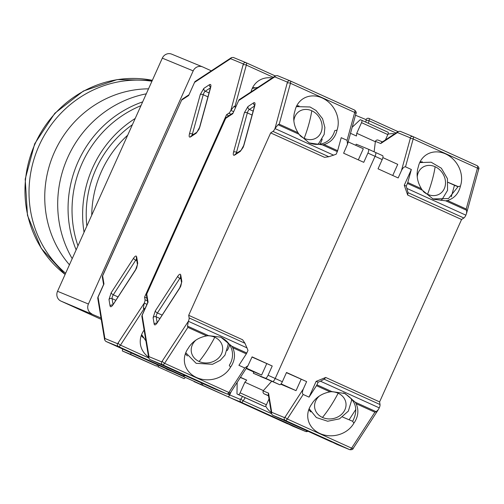 <?xml version="1.0" encoding="UTF-8"?>
<svg xmlns="http://www.w3.org/2000/svg" width="504" height="504" viewBox="0 0 504 504"><rect width="100%" height="100%" fill="white"/><g stroke="black" fill="none" stroke-linecap="round" stroke-linejoin="round"><path stroke-width="0.76" d="M101.254 319.385L60.946 301.096A7.516 7.132 -67.6 0 1 57.532 291.293L162.313 58.149A7.516 7.132 -67.6 0 1 171.675 54.142L202.551 66.868A7.516 7.132 -67.6 0 1 202.772 66.963L211.315 70.837M162.313 58.149L193.196 70.875L88.414 304.019L57.532 291.293M60.946 301.096L101.02 317.999M193.196 70.875A7.516 7.132 -67.6 0 1 202.551 66.868M91.823 313.828A7.516 7.132 -67.6 0 1 88.414 304.019M151.95 81.213A109.015 103.383 112.4 0 0 39.085 145.606A109.015 103.383 112.4 0 0 65.64 273.256M76.142 249.896A109.015 103.383 -67.6 0 1 78.126 161.696A109.015 103.383 -67.6 0 1 142.663 101.877M72.204 258.659A109.015 103.383 -67.6 0 1 67.757 157.424A109.015 103.383 -67.6 0 1 146.28 93.826M148.523 88.836A105.26 99.817 112.4 0 0 54.464 152.082A105.26 99.817 112.4 0 0 69.445 264.789M135.198 118.478A109.015 103.383 112.4 0 0 84.055 232.287M77.963 245.832A109.015 103.383 -67.6 0 1 140.963 105.664M127.688 135.192A105.26 99.817 112.4 0 0 101.443 171.442A105.26 99.817 112.4 0 0 91.734 215.195M132.401 124.709A105.26 99.817 112.4 0 0 95.93 169.168A105.26 99.817 112.4 0 0 86.852 226.057M272.229 77.988A24.438 20.714 56.7 0 0 258.81 80.672A24.438 20.714 56.7 0 0 251.011 91.923M254.904 87.715A24.438 20.714 56.7 0 0 252.58 87.715M147.376 300.831L145.013 299.76A3.761 1.191 114.4 0 1 144.245 303.093L143.394 307.931L143.772 309.191L120.475 345.133A3.761 1.191 114.4 0 1 118.616 346.651A2.255 2.142 112.4 0 1 117.596 343.709L144.194 303.213M145.013 299.76L144.579 297.127L226.554 114.723L228.829 115.756M235.922 106.382L235.091 106.004L233.9 106.546L230.857 110.389A3.761 1.191 114.4 0 1 228.847 113.211L226.554 114.723M230.908 110.269L243.331 63.932L230.624 58.697L231.475 57.601L195.262 81.383A2.255 1.915 56.7 0 0 194.557 82.385L188.647 95.527L181.597 100.157L182.309 99.156A2.255 1.915 56.7 0 0 181.597 100.157L102.627 275.877L103.963 283.954L98.053 297.102L104.889 338.474L104.637 339.885L105.758 341.353L170.043 370.516L182.902 375.814L118.616 346.651L105.758 341.353M98.059 297.121L98.053 297.102A2.255 1.934 170.6 0 0 97.776 298.355L104.637 339.885M103.963 283.954L103.61 284.741M102.627 275.877A2.255 1.934 170.6 0 0 102.35 277.124L102.52 275.833L181.591 100.17M188.647 95.527L194.55 82.398M231.475 57.601L233.283 57.431L246.072 62.704M146.941 298.198L144.579 297.127M148.604 357.16A24.438 20.941 -9.4 0 1 140.471 344.597A24.438 20.941 -9.4 0 1 144.131 330.089M141.271 335.532A24.438 20.941 170.6 0 0 143.312 337.781M122.585 348.825L122.346 350.948L156.36 366.061A2.255 0.718 -65.6 0 0 157.708 364.757M131.412 352.831A2.255 0.718 114.4 0 1 130.064 354.129L122.346 350.948M292.9 426.239L287.545 423.662M387.992 134.171A24.438 20.714 -123.3 0 1 394.695 133.831M287.576 423.832L228.041 396.749M265.665 406.004A24.438 20.941 170.6 0 0 271.291 412.625M355.478 115.246L366.055 119.605A2.255 2.142 -67.6 0 1 368.865 118.402L368.802 118.377M159.006 365.35A2.255 0.718 114.4 0 1 157.657 366.647L183.96 378.58A2.255 0.718 -65.6 0 0 185.119 377.597M207.459 335.765A15.794 13.539 -9.4 0 1 214.786 337.258A15.794 13.539 -9.4 0 1 220.576 355.553A15.794 13.539 -9.4 0 1 199.08 361.475A15.794 13.539 -9.4 0 1 193.29 343.18A15.794 13.539 -9.4 0 1 196.056 340.017M293.87 120.973A15.794 13.387 -123.3 0 1 294.336 118.352A15.794 13.387 -123.3 0 1 311.762 110.754A15.794 13.387 -123.3 0 1 321.615 130.725A15.794 13.387 -123.3 0 1 304.189 138.323A15.794 13.387 -123.3 0 1 299.811 135.431M322.195 97.952A24.438 20.714 56.7 0 0 302.923 98.853A24.438 20.714 56.7 0 0 294.916 111.006L294.525 112.266C292.793 119.165 293.945 125.975 297.996 132.709L279.203 124.186L278.013 124.727L274.97 128.564A3.761 1.191 114.4 0 1 272.96 131.393L270.667 132.898L324.563 157.349L328.816 156.731L336.124 154.255L337.302 151.622A2.255 0.718 114.4 0 0 337.642 150.696L324.047 144.528C330.466 142.569 334.694 138.197 336.735 131.412L337.05 130.114A24.438 20.714 56.7 0 0 322.195 97.952M299.017 105.897A24.438 20.714 56.7 0 0 296.692 105.897M189.126 317.942L188.691 315.302L242.588 339.753L244.982 343.281L189.126 317.942A3.761 1.191 114.4 0 1 188.357 321.275L187.507 326.113L187.885 327.373L164.588 363.315A3.761 1.191 114.4 0 1 162.735 364.833A2.255 2.142 112.4 0 1 161.708 361.891L188.307 321.394M188.691 315.302L270.667 132.898M275.02 128.444L287.444 82.114L274.737 76.873L275.587 75.783L239.375 99.559A2.255 1.915 56.7 0 0 238.669 100.561L232.76 113.709L225.71 118.339L226.422 117.338A2.255 1.915 56.7 0 0 225.71 118.339L146.74 294.053L148.075 302.135L142.166 315.284L149.001 356.656L148.749 358.067L149.871 359.528L214.156 388.691L227.014 393.996L162.735 364.833L149.871 359.528M142.172 315.302L142.166 315.284A2.255 1.934 170.6 0 0 141.889 316.531L148.749 358.067M148.075 302.135L147.722 302.923M146.74 294.053A2.255 1.934 170.6 0 0 146.462 295.306L146.632 294.015L225.704 118.352M232.76 113.709L238.663 100.58M275.587 75.783L277.395 75.613L290.184 80.886M337.642 150.696L341.221 137.68L347.067 140.326L347.521 144.207L343.621 153.203L363.756 162.332L367.914 153.077A3.761 1.191 -65.6 0 0 368.361 149.197L375.505 152.441A3.761 1.191 114.4 0 0 375.493 152.435A3.761 1.191 114.4 0 1 375.505 152.441A3.761 1.191 114.4 0 1 375.058 156.316L275.209 378.491L268.065 375.253L272.223 365.999L252.094 356.864L247.962 365.734L244.755 367.97L238.915 365.318L246.33 353.884A2.255 0.718 -65.6 0 0 246.796 353.008L247.981 350.375L244.982 343.281M232.728 347.716C235.494 353.89 235.003 360.026 231.254 366.118L230.486 367.227A24.438 20.941 -9.4 0 1 204.794 379.707A24.438 20.941 -9.4 0 1 184.584 362.779A24.438 20.941 -9.4 0 1 188.357 348.113L189.044 346.973C193.076 341.038 198.954 337.346 206.678 335.897L208.461 335.62L220.903 337.22L231.89 346.248L232.728 347.716L246.33 353.884M272.223 365.999L252.006 357.053M268.065 375.253A3.761 1.191 114.4 0 1 265.419 378.227L272.563 381.465L260.429 376.469L272.563 381.465A3.761 1.191 -65.6 0 0 275.209 378.491L375.058 156.316L382.202 159.56A3.761 1.191 -65.6 0 0 382.649 155.679A3.761 1.191 -65.6 0 0 382.637 155.673L375.518 152.447M368.361 149.197A3.761 1.191 -65.6 0 0 368.355 149.197L356.221 144.194L355.723 145.297M230.486 367.227L229.288 365.312A24.438 20.941 170.6 0 0 232.294 351.754A24.438 20.941 170.6 0 0 220.33 337M185.39 353.707A24.438 20.941 170.6 0 0 187.425 355.963M227.153 350.608A24.438 20.941 170.6 0 0 229.61 344.837M166.484 368.896L200.472 384.243A2.255 0.718 -65.6 0 0 201.821 382.939M174.39 372.305A2.255 0.718 114.4 0 1 174.176 372.311L166.459 369.13M324.047 144.528L322.396 144.862L309.166 142.916L298.966 134.234L297.996 132.709M309.273 142.966A24.438 20.714 56.7 0 0 327.077 141.454A24.438 20.714 56.7 0 0 334.769 130.605L337.05 130.114M319.927 144.182A24.438 20.714 56.7 0 0 322.182 139.129M266.711 363.724L261.626 375.039L246.406 368.134M265.419 378.227L253.292 373.231L253.903 371.858L261.626 375.039M253.84 372.009L246.154 368.525M286.423 372.664L306.64 381.61L286.511 372.475L282.347 381.736A3.761 1.191 114.4 0 1 279.707 384.709L253.292 373.231M348.163 141.87L363.321 148.749L358.325 159.869M417.243 176.942A15.794 13.387 -123.3 0 1 417.709 174.321A15.794 13.387 -123.3 0 1 435.135 166.723A15.794 13.387 -123.3 0 1 444.994 186.694A15.794 13.387 -123.3 0 1 427.562 194.292A15.794 13.387 -123.3 0 1 423.184 191.4M330.832 391.734A15.794 13.539 -9.4 0 1 338.159 393.227A15.794 13.539 -9.4 0 1 343.949 411.522A15.794 13.539 -9.4 0 1 322.459 417.444A15.794 13.539 -9.4 0 1 316.663 399.149A15.794 13.539 -9.4 0 1 319.429 395.986M342.594 417.029L352.661 421.281C358.798 409.343 355.811 399.911 343.703 392.969A24.438 20.941 170.6 0 0 343.596 392.918M478.403 169.653A2.255 0.958 -164.6 0 0 478.63 169.363A2.255 0.958 -164.6 0 0 477.452 168.109L413.167 138.947A2.255 0.958 -164.6 0 0 410.218 138.72L401.449 170.648C402.841 167.876 404.195 166.603 405.506 166.843L411.346 169.489L404.265 185.252L407.679 195.054L408.013 192.66L463.869 217.999L461.57 219.505L379.594 401.909L325.704 377.458L316.128 381.37L309.04 397.133L316.455 385.699L330.051 391.866C322.352 393.296 316.481 396.988 312.417 402.942L311.73 404.082A24.438 20.941 170.6 0 0 307.957 418.748A24.438 20.941 170.6 0 0 319.92 433.503A24.438 20.941 170.6 0 0 353.858 423.196L352.661 421.281M463.869 217.999A3.761 1.191 -65.6 0 0 465.872 215.17L466.54 213.349L466.729 210.338L466.213 209.021L477.452 168.109A3.761 1.191 -65.6 0 0 477.338 165.778A3.761 1.191 -65.6 0 0 477.326 165.778L413.066 136.622A3.761 1.191 114.4 0 1 413.167 138.947L405.506 166.843M353.858 423.196L354.627 422.087C358.376 416.021 358.867 409.884 356.108 403.685L374.894 412.209L376.223 411.724L378.359 409.576L379.266 407.881A3.761 1.191 -65.6 0 0 380.029 404.542L379.594 401.909M337.012 444.421L331.657 441.844M382.202 159.56L378.038 168.815L398.166 177.95L401.449 170.648M306.64 381.61L303.358 388.905L285.176 416.959A2.255 0.913 33 0 0 287.312 418.988L303.2 394.481C302.161 393.649 302.211 391.791 303.358 388.905M309.04 397.133L303.2 394.481M407.679 195.054L461.57 219.505M411.346 169.489L407.774 182.511A2.255 0.718 114.4 0 1 407.434 183.437L406.249 186.071L408.013 192.66M421.369 188.679C417.325 181.976 416.172 175.159 417.904 168.235L418.289 166.969A24.438 20.714 -123.3 0 1 426.296 154.822A24.438 20.714 -123.3 0 1 452.46 158.508A24.438 20.714 -123.3 0 1 460.423 186.083L460.108 187.381C458.086 194.147 453.858 198.519 447.42 200.498L445.769 200.831L433.327 199.225L422.339 190.203L421.369 188.679L407.774 182.511M331.689 442.014L272.595 415.208L271.473 413.74L271.725 412.329L268.556 393.139L268.304 394.556L271.473 413.74M382.649 155.679L375.505 152.441A3.761 1.191 114.4 0 1 375.058 156.316L367.914 153.077M279.707 384.709L272.563 381.465A3.761 1.191 -65.6 0 0 275.209 378.491L282.347 381.736M325.704 377.458L324.173 379.203L320.494 381.219L318.112 382.19L316.128 381.37M316.455 385.699A2.255 0.718 -65.6 0 0 316.928 384.823L318.112 382.19M404.265 185.252L406.249 186.071M432.652 198.935L448.459 198.557L458.142 186.575L460.423 186.083M422.39 161.866A24.438 20.714 56.7 0 0 420.065 161.866M458.142 186.575L448.157 182.36M398.311 131.456L381.585 142.443L380.734 143.533L397.467 132.552L398.311 131.456L400.119 131.286L412.915 136.559M387.822 134.587A2.255 0.718 -65.6 0 0 388.093 132.262A2.255 0.718 -65.6 0 0 388.086 132.256L361.803 120.336A2.255 0.718 114.4 0 1 361.526 122.661L387.822 134.587L385.428 139.917M269.029 398.916L266.402 404.769L240.099 392.837A2.255 0.718 114.4 0 1 238.518 394.619L237.189 394.078A2.255 0.718 114.4 0 1 237.182 394.071A2.255 0.718 114.4 0 1 236.981 393.498L237.176 382.379M263.472 405.997A2.255 0.718 -65.6 0 0 263.485 406.004L264.814 406.552A2.255 0.718 -65.6 0 0 266.402 404.769M263.485 406.004A2.255 0.718 -65.6 0 0 263.491 406.004L237.189 394.078L263.485 406.004M231.128 391.709L229.66 394.979A2.255 0.718 -65.6 0 1 228.073 396.761L194.059 381.597M240.099 392.837L244.881 382.208L246.727 380.123L240.471 377.288M240.339 377.49L246.727 380.123M352.176 127.254L359.881 120.034A2.255 0.718 114.4 0 1 360.461 119.782L361.784 120.33A2.255 0.718 114.4 0 1 361.796 120.33L388.093 132.262M350.513 133.314L356.441 136.004L356.75 133.289L361.526 122.661M330.051 391.866L331.834 391.589L345.064 393.529L355.263 402.217L356.108 403.685M308.763 409.676A24.438 20.941 170.6 0 0 310.798 411.932M378.214 140.137L382.441 141.882L378.277 140.169A2.255 2.142 112.4 0 0 375.404 141.34L374.113 151.805M392.742 175.487L397.738 164.361L382.864 157.613M280.753 384.218L296.037 390.65L281.075 383.859M271.593 381.364L263.384 390.6L244.881 382.208M356.75 133.289L375.253 141.681M296.037 390.65L301.127 379.336M268.556 393.139L263.233 390.946L263.384 390.6M451.288 196.844L454.463 185.283L448.163 182.429M454.463 185.283L458.086 186.776M263.233 390.946A2.255 2.142 112.4 0 0 264.253 393.889L268.519 395.823M203.118 383.531A2.255 0.718 114.4 0 1 201.776 384.829L194.053 381.648M349.108 419.794L355.862 409.374M65.117 274.428A109.015 103.383 -67.6 0 1 35.034 143.936A109.015 103.383 -67.6 0 1 152.353 80.312M199.792 127.077L198.998 129.245L196.195 133.201L190.531 136.924C189.195 137.56 188.843 136.54 189.454 133.862L200.277 94.494L203.868 88.364L209.538 84.647C210.867 84.004 211.226 85.025 210.609 87.702L199.792 127.077A2.255 0.958 -164.6 0 0 199.565 127.361L196.907 132.199L191.237 135.923A2.255 1.915 -123.3 0 0 190.531 136.924M137.724 263.308L136.653 267.977L135.551 270.018L113.129 304.605C111.523 306.879 110.502 307.333 110.067 305.966L108.996 299.471L111.17 292.755L133.591 258.168C135.198 255.9 136.219 255.446 136.647 256.807L137.724 263.308A2.255 1.934 170.6 0 0 137.447 264.556L135.601 269.678L112.562 305.405M136.805 260.688L135.727 260.196A3.005 0.951 114.4 0 1 136.559 259.207M230.624 58.697L194.557 82.385L195.262 81.383M104.889 338.474L117.596 343.709M192.219 135.274A3.005 0.951 114.4 0 1 192.402 134.089A2.255 0.958 -164.6 0 0 189.454 133.862M196.195 133.201A2.255 1.915 -123.3 0 1 196.907 132.199M210.609 87.702A2.255 0.958 -164.6 0 0 210.382 87.992L199.565 127.361M209.538 84.647A2.255 1.915 56.7 0 0 210.546 87.268M203.868 88.364A2.255 1.915 56.7 0 0 205.279 91.218L210.42 87.841M200.277 94.494A2.255 0.958 15.4 0 1 203.225 94.721A3.005 0.951 114.4 0 1 205.279 91.218L209.028 92.919M193.366 134.524L192.402 134.089L203.225 94.721L207.944 96.862M108.996 299.471A2.255 1.934 -9.4 0 1 112.064 298.62A3.005 0.951 114.4 0 1 113.305 294.79A2.255 0.913 -147 0 1 111.17 292.755M110.067 305.966A2.255 1.934 -9.4 0 1 112.675 304.97M113.035 304.485L112.064 298.62L115.756 300.296M113.129 304.605A2.255 0.913 -147 0 1 113.186 304.265M135.551 270.018A2.255 0.913 -147 0 1 135.601 269.678M136.647 256.807A2.255 1.934 170.6 0 0 136.37 258.061L137.447 264.556M133.591 258.168A2.255 0.913 33 0 0 135.727 260.196L113.305 294.79L117.961 296.894M118.339 343.104A2.255 0.913 33 0 0 120.475 345.133L148.73 357.953M243.331 63.932A2.255 2.142 -67.6 0 1 246.204 62.761A3.761 1.191 114.4 0 1 246.217 62.761A3.761 1.191 114.4 0 1 246.33 65.092L273.262 77.307M243.382 64.865A2.255 0.958 15.4 0 1 246.33 65.092L235.091 106.004M144.61 309.569L143.772 309.191M233.283 57.431L246.217 62.761L275.316 75.965L246.229 62.767M231.128 114.244L228.847 113.211M145.013 308.668L143.394 307.931M185.434 375.505L184.212 376.003L182.971 375.839A2.255 2.142 -67.6 0 1 182.902 375.814A3.761 1.191 -65.6 0 0 184.269 374.976M233.9 106.546L235.519 107.283M233.572 111.617L230.857 110.389M144.245 303.093L146.966 304.328M156.36 366.061L130.064 354.129M308.158 431.178L306.936 431.676L305.695 431.519A2.255 2.142 -67.6 0 1 305.626 431.487L292.767 426.189M228.482 397.026L241.347 402.324L305.626 431.487A3.761 1.191 -65.6 0 0 306.993 430.649M395.986 132.987L369.054 120.765L368.355 123.31M368.953 118.446L398.04 131.638L368.941 118.44A3.761 1.191 114.4 0 1 368.941 118.44A3.761 1.191 114.4 0 1 369.054 120.765A2.255 0.958 -164.6 0 0 366.106 120.538L365.684 122.094M271.454 413.626L243.199 400.806L245.209 397.713M242.537 396.503L241.063 398.777A2.255 0.913 33 0 0 243.199 400.806A3.761 1.191 114.4 0 1 241.347 402.324A2.255 2.142 -67.6 0 1 240.32 399.382L227.953 394.204M366.055 119.605L366.106 120.538M241.063 398.777L240.32 399.382M183.96 378.58L157.657 366.647M243.904 145.259L243.111 147.426L240.307 151.383L234.643 155.106C233.308 155.742 232.955 154.722 233.572 152.044L244.39 112.669L247.981 106.546L253.651 102.822C254.98 102.186 255.339 103.207 254.722 105.884L243.904 145.259A2.255 0.958 -164.6 0 0 243.678 145.543L241.019 150.381L235.349 154.104A2.255 1.915 -123.3 0 0 234.643 155.106M181.837 281.49L180.766 286.159L179.663 288.2L157.242 322.787C155.635 325.061 154.615 325.508 154.186 324.148L153.109 317.646L155.282 310.937L177.704 276.349C179.311 274.075 180.331 273.622 180.76 274.989L181.837 281.49A2.255 1.934 170.6 0 0 181.56 282.738L179.72 287.853L156.675 323.587M296.346 106.615L310.048 106.987L316.014 110.471L322.56 118.723L324.878 127.468L324.179 134.392L318.805 143.325A21.861 18.535 -123.3 0 1 317.514 144.396M199.08 361.475A60.146 19.076 -65.6 0 0 214.786 337.258M311.762 110.754A60.146 19.076 114.4 0 1 304.189 138.323M180.917 278.869L179.84 278.378A3.005 0.951 114.4 0 1 180.671 277.389M274.737 76.873L238.669 100.561L239.375 99.559M149.001 356.656L161.708 361.891M236.338 153.455A3.005 0.951 114.4 0 1 236.515 152.271A2.255 0.958 -164.6 0 0 233.572 152.044M240.307 151.383A2.255 1.915 -123.3 0 1 241.019 150.381M254.722 105.884A2.255 0.958 -164.6 0 0 254.495 106.174L243.678 145.543M253.651 102.822A2.255 1.915 56.7 0 0 254.659 105.449M247.981 106.546A2.255 1.915 56.7 0 0 249.392 109.4L254.533 106.023M244.39 112.669A2.255 0.958 15.4 0 1 247.338 112.896A3.005 0.951 114.4 0 1 249.392 109.4L253.14 111.1M237.478 152.706L236.515 152.271L247.338 112.896L252.057 115.038M153.109 317.646A2.255 1.934 -9.4 0 1 156.177 316.802A3.005 0.951 114.4 0 1 157.418 312.965A2.255 0.913 -147 0 1 155.282 310.937M154.186 324.148A2.255 1.934 -9.4 0 1 156.788 323.146M157.147 322.667L156.177 316.802L159.869 318.478M157.242 322.787A2.255 0.913 -147 0 1 157.298 322.447M179.663 288.2A2.255 0.913 -147 0 1 179.72 287.853M180.76 274.989A2.255 1.934 170.6 0 0 180.482 276.242L181.56 282.738M177.704 276.349A2.255 0.913 33 0 0 179.84 278.378L157.418 312.965L162.074 315.076M162.452 361.28A2.255 0.913 33 0 0 164.588 363.315L228.873 392.477L244.755 367.97M287.444 82.114A2.255 2.142 -67.6 0 1 290.317 80.936A3.761 1.191 114.4 0 1 290.329 80.942A3.761 1.191 114.4 0 1 290.443 83.273L354.728 112.436L347.067 140.326M287.494 83.047A2.255 0.958 15.4 0 1 290.443 83.273L279.203 124.186M206.678 335.897L187.885 327.373M355.679 113.973A2.255 0.958 -164.6 0 0 355.906 113.69A2.255 0.958 -164.6 0 0 354.728 112.436A3.761 1.191 -65.6 0 0 354.614 110.105A3.761 1.191 -65.6 0 0 354.602 110.099L290.342 80.949L277.395 75.613M375.493 152.435L368.374 149.203M328.816 156.731L272.96 131.393M208.461 335.62L187.507 326.113M246.796 353.008L231.89 346.248M228.873 392.477A2.255 0.913 33 0 0 230.574 392.559C230.347 393.712 229.188 394.197 227.083 394.021A2.255 2.142 -67.6 0 1 227.014 393.996A3.761 1.191 -65.6 0 0 228.873 392.477M278.013 124.727L298.966 134.234M322.396 144.862L337.302 151.622M333.743 155.232L274.97 128.564M188.357 321.275L247.136 347.936M200.472 384.243L174.176 372.311M227.972 342.638A21.861 18.736 -9.4 0 1 228.11 344.837L228.123 342.815M351.345 398.607A21.861 18.736 -9.4 0 1 351.483 400.806L351.496 398.784M435.135 166.723A60.146 19.076 114.4 0 1 427.562 194.292M322.459 417.444A60.146 19.076 -65.6 0 0 338.159 393.227M441.019 200.365L442.178 199.294A21.861 18.535 -123.3 0 1 440.887 200.365M353.354 447.886A2.255 0.913 -147 0 1 353.304 448.232C353.077 449.385 351.912 449.87 349.808 449.694A2.255 2.142 -67.6 0 1 349.745 449.669L336.88 444.37M378.359 409.576L353.304 448.232A2.255 0.913 -147 0 1 351.597 448.151L287.312 418.988A3.761 1.191 114.4 0 1 285.459 420.506L349.745 449.669A3.761 1.191 -65.6 0 0 351.597 448.151L374.894 412.209M447.42 200.498L466.213 209.021M272.595 415.208L285.459 420.506A2.255 2.142 -67.6 0 1 284.432 417.564L271.725 412.329M324.173 379.203L380.029 404.542M445.769 200.831L466.729 210.338M407.434 183.437L422.339 190.203M397.467 132.552L410.168 137.787A2.255 2.142 -67.6 0 1 413.041 136.615A3.761 1.191 114.4 0 1 413.053 136.615L477.338 165.778C478.932 167.284 479.361 168.481 478.63 169.363L466.54 213.349M376.223 411.724L355.263 402.217M331.834 391.589L316.928 384.823M375.404 141.34L380.734 143.533M410.168 137.787L410.218 138.72M285.176 416.959L284.432 417.564M320.494 381.219L379.266 407.881M465.872 215.17L407.1 188.509M268.487 395.627L264.253 393.889M228.073 396.761L201.776 384.829M238.518 394.619L264.814 406.552M65.104 274.453L41.297 248.415L27.487 215.403L25.2 179.166L34.669 143.804L54.81 113.28L83.374 91.035L117.161 79.594L152.359 80.3M145.927 340.981L141.637 334.568M210.804 86.852L210.615 86.455L210.382 87.992M103.673 284.325L97.946 297.064L97.776 298.355M103.578 284.533L102.35 277.124M182.309 99.156L188.805 94.891M182.971 375.839L170.106 370.541M257.916 87.387L252.233 88.433M305.695 431.519L292.837 426.214M228.11 344.837L224.967 355.144L220.254 360.291L212.499 364.298L196.144 363.321L185.749 352.743M254.923 105.034L254.728 104.637L254.495 106.174M147.785 302.501L142.059 315.239L141.889 316.531M147.691 302.715L146.462 295.306M226.422 117.338L232.917 113.066M247.962 365.734L230.574 392.559M227.083 394.021L214.225 388.723M347.521 144.207L355.906 113.69C356.637 112.802 356.208 111.611 354.614 110.105L290.329 80.942M318.805 143.325L317.646 144.396M419.725 162.584L431.134 162.206L441.365 168.229L447.439 178.649L447.552 190.361L442.178 199.294M309.122 408.712L316.392 417.558L327.676 421.243L339.501 418.849L348.346 411.113L351.483 400.806M349.808 449.694L336.949 444.396M413.053 136.615L400.119 131.286"/></g></svg>
